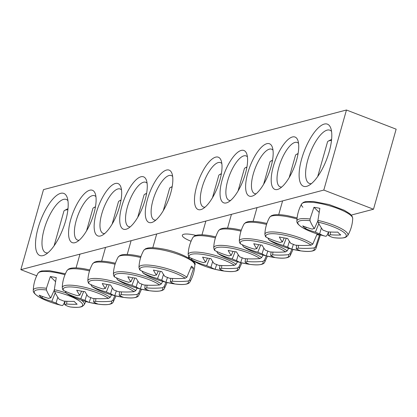 <?xml version="1.0" encoding="UTF-8"?>
<svg xmlns="http://www.w3.org/2000/svg" width="417" height="417" viewBox="0 0 417 417"><rect width="100%" height="100%" fill="white"/><g stroke="black" fill="none" stroke-linecap="round" stroke-linejoin="round"><path stroke-width="0.63" d="M281.751 187.019A23.769 8.517 111.1 0 1 280.141 186.832A23.769 8.517 111.1 0 1 278.858 167.238A23.769 8.517 111.1 0 1 297.253 142.478A23.769 8.517 111.1 0 1 298.567 143.422M296.576 160.17A28.048 10.05 -68.9 0 0 297.889 140.446A28.048 10.05 -68.9 0 0 275.59 159.602A28.048 10.05 -68.9 0 0 279.249 188.771A28.048 10.05 -68.9 0 0 296.576 160.17M20.85 269.663L323.806 190.069L346.459 110.01L43.504 189.61L20.85 269.663L36.712 275.783M271.003 166.889A28.048 10.05 -68.9 0 0 272.317 147.165A28.048 10.05 -68.9 0 0 250.018 166.32A28.048 10.05 -68.9 0 0 253.672 195.49A28.048 10.05 -68.9 0 0 271.003 166.889M219.853 180.326A28.048 10.05 -68.9 0 0 221.166 160.602A28.048 10.05 -68.9 0 0 198.867 179.758A28.048 10.05 -68.9 0 0 202.526 208.927A28.048 10.05 -68.9 0 0 219.853 180.326M96.311 212.785A28.048 10.05 -68.9 0 0 102.196 235.292A28.048 10.05 -68.9 0 0 117.292 213.353A28.048 10.05 -68.9 0 0 120.836 186.962A28.048 10.05 -68.9 0 0 109.39 187.603A28.048 10.05 -68.9 0 0 96.311 212.785M147.456 199.347A28.048 10.05 -68.9 0 0 153.341 221.849A28.048 10.05 -68.9 0 0 168.442 199.915A28.048 10.05 -68.9 0 0 171.986 173.524A28.048 10.05 -68.9 0 0 160.54 174.165A28.048 10.05 -68.9 0 0 147.456 199.347M38.077 228.089A33.277 11.926 -68.9 0 0 45.062 254.787A33.277 11.926 -68.9 0 0 62.977 228.761A33.277 11.926 -68.9 0 0 67.179 197.45A33.277 11.926 -68.9 0 0 53.6 198.211A33.277 11.926 -68.9 0 0 38.077 228.089M301.689 158.825A33.277 11.926 -68.9 0 0 308.674 185.523A33.277 11.926 -68.9 0 0 326.589 159.497A33.277 11.926 -68.9 0 0 330.79 128.186A33.277 11.926 -68.9 0 0 317.212 128.947A33.277 11.926 -68.9 0 0 301.689 158.825M121.884 206.066A28.048 10.05 -68.9 0 0 127.769 228.568A28.048 10.05 -68.9 0 0 142.869 206.634A28.048 10.05 -68.9 0 0 146.414 180.243A28.048 10.05 -68.9 0 0 134.967 180.884A28.048 10.05 -68.9 0 0 121.884 206.066M70.734 219.509A28.048 10.05 -68.9 0 0 76.619 242.011A28.048 10.05 -68.9 0 0 91.719 220.077A28.048 10.05 -68.9 0 0 95.264 193.681A28.048 10.05 -68.9 0 0 83.817 194.322A28.048 10.05 -68.9 0 0 70.734 219.509M245.425 173.608A28.048 10.05 -68.9 0 0 246.744 153.883A28.048 10.05 -68.9 0 0 224.445 173.039A28.048 10.05 -68.9 0 0 228.099 202.209A28.048 10.05 -68.9 0 0 245.425 173.608M346.459 110.01L396.15 129.176L373.496 209.235L351.276 215.073M189.751 257.513L188.484 257.847L188.776 256.773M256.174 193.738A23.769 8.517 111.1 0 1 254.568 193.551A23.769 8.517 111.1 0 1 253.286 173.962A23.769 8.517 111.1 0 1 271.675 149.197A23.769 8.517 111.1 0 1 272.994 150.141M230.601 200.457A23.769 8.517 111.1 0 1 228.99 200.269A23.769 8.517 111.1 0 1 227.713 180.681A23.769 8.517 111.1 0 1 246.103 155.916A23.769 8.517 111.1 0 1 247.417 156.86M205.023 207.176A23.769 8.517 111.1 0 1 203.418 206.988A23.769 8.517 111.1 0 1 202.136 187.4A23.769 8.517 111.1 0 1 220.53 162.635A23.769 8.517 111.1 0 1 221.844 163.579M79.121 240.255A23.769 8.517 111.1 0 1 77.515 240.072A23.769 8.517 111.1 0 1 76.233 220.478A23.769 8.517 111.1 0 1 94.623 195.719A23.769 8.517 111.1 0 1 95.941 196.662M104.698 233.536A23.769 8.517 111.1 0 1 103.088 233.353A23.769 8.517 111.1 0 1 101.805 213.759A23.769 8.517 111.1 0 1 120.2 189A23.769 8.517 111.1 0 1 121.514 189.938M130.271 226.817A23.769 8.517 111.1 0 1 128.66 226.634A23.769 8.517 111.1 0 1 127.383 207.04A23.769 8.517 111.1 0 1 145.773 182.281A23.769 8.517 111.1 0 1 147.086 183.219M191.069 241.229A15.413 3.602 15.8 0 1 182.344 235.256A15.413 3.602 15.8 0 1 195.875 235.381M155.843 220.098A23.769 8.517 111.1 0 1 154.238 219.915A23.769 8.517 111.1 0 1 152.956 200.322A23.769 8.517 111.1 0 1 171.345 175.557A23.769 8.517 111.1 0 1 172.664 176.5M311.436 183.616A28.523 10.222 111.1 0 1 309.336 183.417A28.523 10.222 111.1 0 1 307.798 159.904A28.523 10.222 111.1 0 1 329.868 130.193A28.523 10.222 111.1 0 1 331.557 131.454M47.825 252.879A28.523 10.222 111.1 0 1 45.724 252.676A28.523 10.222 111.1 0 1 44.186 229.168A28.523 10.222 111.1 0 1 66.256 199.456A28.523 10.222 111.1 0 1 67.945 200.718M373.496 209.235L323.806 190.069M310.05 219.008A26.506 6.198 -164.2 0 0 296.883 221.067C296.633 222.167 296.993 225.561 309.002 230.877L309.002 230.877A25.161 5.88 15.8 0 1 310.019 220.718L310.05 219.008L313.944 207.296A27.423 6.411 15.8 0 1 316.842 207.76A27.423 6.411 15.8 0 1 319.865 208.344L317.926 220.4L318.119 222.152A25.161 5.88 15.8 0 1 344.932 233.265A25.161 5.88 15.8 0 1 334.126 237.726A95.013 34.575 94.8 0 1 328.221 235.282L328.679 231.904M328.632 231.904L326.954 235.454L326.026 236.293A95.013 38.442 -74.7 0 1 324.989 236.09A95.013 38.442 -74.7 0 1 319.657 233.765A9.424 2.205 15.8 0 1 315.408 232.128A95.013 86.413 123.9 0 1 305.666 228.771A94.424 38.208 -74.7 0 1 302.711 225.894A95.013 82.54 -37.1 0 0 312.359 229.162A9.424 2.205 15.8 0 1 314.382 228.631A95.013 38.442 -74.7 0 1 310.019 220.718M318.119 222.152A95.013 34.575 94.8 0 0 322.946 230.148A9.424 2.205 15.8 0 1 327.194 231.784A95.013 82.54 -37.1 0 0 337.796 232.102A94.424 34.361 94.8 0 0 340.752 234.974A95.013 86.413 123.9 0 1 330.238 234.75A9.424 2.205 15.8 0 1 328.221 235.282M321.408 228.005L319.657 233.765M317.723 176.506L327.501 141.952A18.541 4.332 15.8 0 1 328.309 141.097A18.541 4.332 15.8 0 1 331.499 140.472M314.382 228.631L317.905 220.817M315.408 232.128L318.828 223.58M330.509 232.019L330.238 234.75M305.666 228.771L306.182 227.229M313.944 207.296L319.068 212.279M46.438 288.267A26.506 6.198 -164.2 0 0 33.271 290.331C33.021 291.426 33.381 294.824 45.39 300.141L45.39 300.141A25.161 5.88 15.8 0 1 46.407 289.982L46.438 288.267L50.332 276.56A27.423 6.411 15.8 0 1 56.253 277.607L54.314 289.664L54.507 291.415A25.161 5.88 15.8 0 1 81.32 302.528A25.161 5.88 15.8 0 1 70.515 306.99C80.189 307.975 82.05 306.537 82.441 306.323L84.187 304.738A26.506 6.198 -164.2 0 0 81.294 300.11M65.021 301.163L63.342 304.712L62.414 305.557A95.013 38.442 -74.7 0 1 61.377 305.353A95.013 38.442 -74.7 0 1 56.045 303.029A9.424 2.205 15.8 0 1 51.797 301.387A95.013 86.413 123.9 0 1 42.054 298.03A94.424 38.208 -74.7 0 1 39.099 295.158A95.013 82.54 -37.1 0 0 48.747 298.426A9.424 2.205 15.8 0 1 50.77 297.894A95.013 38.442 -74.7 0 1 46.407 289.982M50.77 297.894L54.293 290.076M50.332 276.56L55.456 281.543M54.507 291.415A95.013 34.575 94.8 0 0 59.329 299.406A9.424 2.205 15.8 0 1 63.582 301.048A95.013 82.54 -37.1 0 0 74.184 301.361A94.424 34.361 94.8 0 0 77.14 304.238A95.013 86.413 123.9 0 1 66.626 304.014A9.424 2.205 15.8 0 1 64.609 304.54A95.013 34.575 94.8 0 0 70.515 306.99M54.111 245.769L63.89 211.216A18.541 4.332 15.8 0 1 64.698 210.361A18.541 4.332 15.8 0 1 67.888 209.73M66.897 301.277L66.626 304.014M64.609 304.54L65.068 301.168M57.796 297.269L56.045 303.029M51.797 301.387L55.216 292.843M42.054 298.03L42.57 296.487M139.58 269.674L140.232 270.273A25.161 5.88 15.8 0 1 156.031 267.74A25.161 5.88 15.8 0 1 185.221 278.228L186.884 277.196L191.486 266.166A27.423 6.411 15.8 0 1 192.711 267.219A27.423 6.411 15.8 0 1 193.587 268.214L189.688 279.922L188.103 281.032A25.161 5.88 15.8 0 1 174.431 283.914L174.431 283.914C187.447 285.676 189.532 282.971 189.897 281.908A26.506 6.198 -164.2 0 0 189.688 279.922M188.103 281.032A95.013 86.413 123.9 0 1 172.33 281.178A9.424 2.205 15.8 0 1 170.313 281.71A95.013 34.575 94.8 0 0 174.217 283.669A94.424 85.881 123.9 0 1 165.914 282.2A95.013 38.442 -74.7 0 1 161.749 280.193A9.424 2.205 15.8 0 1 157.501 278.556A95.013 86.413 123.9 0 1 143.114 273.072L151.095 277.31A25.161 5.88 15.8 0 1 143.114 273.072L142.181 271.519M157.501 278.556L160.389 271.347M140.232 270.273A95.013 82.54 -37.1 0 0 154.452 275.59A9.424 2.205 15.8 0 1 156.474 275.058A95.013 38.442 -74.7 0 1 153.43 270.06A94.424 82.029 -37.1 0 0 161.733 271.53A95.013 34.575 94.8 0 0 165.038 276.575A9.424 2.205 15.8 0 1 169.286 278.217A95.013 82.54 -37.1 0 0 185.221 278.228M163.292 210.642L169.594 188.38A18.541 4.332 15.8 0 1 170.402 187.525A18.541 4.332 15.8 0 1 172.117 187.03M172.602 278.447L172.33 281.178M170.313 281.71L170.772 278.332M156.474 275.058L158.293 271.019M163.5 274.433L161.749 280.193M165.914 282.2L167.498 277.441M191.054 267.761L193.587 268.214M161.311 283.914A26.506 6.198 -164.2 0 0 132.653 273.171A26.506 6.198 -164.2 0 0 113.403 274.219L114.003 276.382L114.654 276.992A25.161 5.88 15.8 0 1 130.458 274.459A25.161 5.88 15.8 0 1 159.648 284.952L161.311 283.914L162.713 281.402M166.034 282.231L164.116 286.641L162.531 287.751A25.161 5.88 15.8 0 1 148.859 290.633L148.859 290.633C161.874 292.395 163.959 289.69 164.319 288.627A26.506 6.198 -164.2 0 0 164.116 286.641M162.531 287.751A95.013 86.413 123.9 0 1 146.758 287.897A9.424 2.205 15.8 0 1 144.741 288.428A95.013 34.575 94.8 0 0 148.645 290.388A94.424 85.881 123.9 0 1 140.336 288.924A95.013 38.442 -74.7 0 1 136.177 286.912A9.424 2.205 15.8 0 1 131.928 285.275A95.013 86.413 123.9 0 1 117.537 279.797L125.522 284.029A25.161 5.88 15.8 0 1 117.537 279.797L116.609 278.238M131.928 285.275L134.811 278.066M114.654 276.992A95.013 82.54 -37.1 0 0 128.879 282.309A9.424 2.205 15.8 0 1 130.896 281.783A95.013 38.442 -74.7 0 1 127.852 276.779A94.424 82.029 -37.1 0 0 136.161 278.248A95.013 34.575 94.8 0 0 139.46 283.294A9.424 2.205 15.8 0 1 143.709 284.936A95.013 82.54 -37.1 0 0 159.648 284.952M137.719 217.361L144.021 195.099A18.541 4.332 15.8 0 1 144.824 194.244A18.541 4.332 15.8 0 1 146.544 193.754M147.029 285.165L146.758 287.897M144.741 288.428L145.199 285.051M130.896 281.783L132.721 277.743M137.928 281.152L136.177 286.912M140.336 288.924L141.926 284.159M88.435 283.112L89.082 283.711A25.161 5.88 15.8 0 1 104.886 281.178A25.161 5.88 15.8 0 1 134.071 291.671L135.739 290.633L137.136 288.121M140.461 288.95L138.543 293.359L136.953 294.475A25.161 5.88 15.8 0 1 123.286 297.352L123.286 297.352C136.302 299.114 138.381 296.409 138.746 295.345A26.506 6.198 -164.2 0 0 138.543 293.359M136.953 294.475A95.013 86.413 123.9 0 1 121.185 294.616A9.424 2.205 15.8 0 1 119.163 295.147A95.013 34.575 94.8 0 0 123.067 297.113A94.424 85.881 123.9 0 1 114.764 295.643A95.013 38.442 -74.7 0 1 110.604 293.636A9.424 2.205 15.8 0 1 106.351 291.994A95.013 86.413 123.9 0 1 91.964 286.515L99.944 290.748A25.161 5.88 15.8 0 1 91.964 286.515L91.031 284.957M106.351 291.994L109.238 284.785M89.082 283.711A95.013 82.54 -37.1 0 0 103.307 289.028A9.424 2.205 15.8 0 1 105.324 288.501A95.013 38.442 -74.7 0 1 102.28 283.497A94.424 82.029 -37.1 0 0 110.583 284.967A95.013 34.575 94.8 0 0 113.888 290.013A9.424 2.205 15.8 0 1 118.136 291.655A95.013 82.54 -37.1 0 0 134.071 291.671M112.147 224.08L118.444 201.818A18.541 4.332 15.8 0 1 119.252 200.968A18.541 4.332 15.8 0 1 120.966 200.473M121.451 291.884L121.185 294.616M119.163 295.147L119.627 291.775M105.324 288.501L107.143 284.462M112.35 287.871L110.604 293.636M114.764 295.643L116.348 290.878M62.858 289.831L63.509 290.43A25.161 5.88 15.8 0 1 79.308 287.897A25.161 5.88 15.8 0 1 108.498 298.39L110.161 297.352L111.563 294.84M114.883 295.669L112.965 300.078L111.381 301.194A25.161 5.88 15.8 0 1 97.708 304.071L97.708 304.071C110.724 305.833 112.809 303.128 113.174 302.064A26.506 6.198 -164.2 0 0 112.965 300.078M111.381 301.194A95.013 86.413 123.9 0 1 95.608 301.335A9.424 2.205 15.8 0 1 93.59 301.866A95.013 34.575 94.8 0 0 97.495 303.831A94.424 85.881 123.9 0 1 89.191 302.361A95.013 38.442 -74.7 0 1 85.026 300.355A9.424 2.205 15.8 0 1 80.778 298.713A95.013 86.413 123.9 0 1 66.386 293.234L74.372 297.467A25.161 5.88 15.8 0 1 66.386 293.234L65.459 291.676M80.778 298.713L83.666 291.504M63.509 290.43A95.013 82.54 -37.1 0 0 77.729 295.747A9.424 2.205 15.8 0 1 79.751 295.22A95.013 38.442 -74.7 0 1 76.707 290.216A94.424 82.029 -37.1 0 0 85.011 291.686A95.013 34.575 94.8 0 0 88.315 296.732A9.424 2.205 15.8 0 1 92.564 298.374A95.013 82.54 -37.1 0 0 108.498 298.39M86.569 230.799L92.871 208.542A18.541 4.332 15.8 0 1 93.679 207.687A18.541 4.332 15.8 0 1 95.394 207.192M95.879 298.603L95.608 301.335M93.59 301.866L94.049 298.494M79.751 295.22L81.57 291.181M86.778 294.595L85.026 300.355M89.191 302.361L90.776 297.597M188.765 256.752L189.412 257.352A25.161 5.88 15.8 0 1 205.216 254.818A25.161 5.88 15.8 0 1 234.401 265.306L236.069 264.274L237.466 261.761M240.791 262.59L238.873 267L237.283 268.11A25.161 5.88 15.8 0 1 223.616 270.993L223.616 270.993C236.632 272.754 238.712 270.049 239.077 268.986A26.506 6.198 -164.2 0 0 238.873 267M237.283 268.11A95.013 86.413 123.9 0 1 221.516 268.256A9.424 2.205 15.8 0 1 219.493 268.788A95.013 34.575 94.8 0 0 223.397 270.748A94.424 85.881 123.9 0 1 215.094 269.278A95.013 38.442 -74.7 0 1 210.934 267.271A9.424 2.205 15.8 0 1 206.681 265.634A95.013 86.413 123.9 0 1 192.294 260.151L200.275 264.388A25.161 5.88 15.8 0 1 192.294 260.151L191.361 258.597M206.681 265.634L209.569 258.425M189.412 257.352A95.013 82.54 -37.1 0 0 203.637 262.668A9.424 2.205 15.8 0 1 205.654 262.137A95.013 38.442 -74.7 0 1 202.61 257.138A94.424 82.029 -37.1 0 0 210.913 258.608A95.013 34.575 94.8 0 0 214.218 263.653A9.424 2.205 15.8 0 1 218.466 265.29A95.013 82.54 -37.1 0 0 234.401 265.306M212.477 197.721L218.774 175.458A18.541 4.332 15.8 0 1 219.582 174.603A18.541 4.332 15.8 0 1 221.297 174.108M221.781 265.525L221.516 268.256M219.493 268.788L219.952 265.41M205.654 262.137L207.473 258.097M212.68 261.511L210.934 267.271M215.094 269.278L216.678 264.519M214.338 250.033L214.984 250.627A25.161 5.88 15.8 0 1 230.789 248.099A25.161 5.88 15.8 0 1 259.979 258.587L261.641 257.555L263.044 255.042M266.364 255.871L264.446 260.281L262.861 261.391A25.161 5.88 15.8 0 1 249.189 264.269L249.189 264.269C262.204 266.036 264.289 263.33 264.649 262.267A26.506 6.198 -164.2 0 0 264.446 260.281M262.861 261.391A95.013 86.413 123.9 0 1 247.088 261.537A9.424 2.205 15.8 0 1 245.071 262.069A95.013 34.575 94.8 0 0 248.975 264.029A94.424 85.881 123.9 0 1 240.666 262.559A95.013 38.442 -74.7 0 1 236.507 260.552A9.424 2.205 15.8 0 1 232.259 258.915A95.013 86.413 123.9 0 1 217.867 253.432L225.852 257.67A25.161 5.88 15.8 0 1 217.867 253.432L216.934 251.873M232.259 258.915L235.141 251.706M214.984 250.627A95.013 82.54 -37.1 0 0 229.209 255.949A9.424 2.205 15.8 0 1 231.227 255.418A95.013 38.442 -74.7 0 1 228.182 250.419A94.424 82.029 -37.1 0 0 236.491 251.884A95.013 34.575 94.8 0 0 239.791 256.935A9.424 2.205 15.8 0 1 244.039 258.571A95.013 82.54 -37.1 0 0 259.979 258.587M238.05 191.002L244.352 168.739A18.541 4.332 15.8 0 1 245.154 167.884A18.541 4.332 15.8 0 1 246.869 167.389M247.359 258.806L247.088 261.537M245.071 262.069L245.53 258.691M231.227 255.418L233.051 251.378M238.258 254.792L236.507 260.552M240.666 262.559L242.256 257.8M239.911 243.314L240.562 243.909A25.161 5.88 15.8 0 1 256.361 241.38A25.161 5.88 15.8 0 1 285.551 251.868L287.214 250.836L288.616 248.323M291.936 249.152L290.018 253.562L288.434 254.672A25.161 5.88 15.8 0 1 274.761 257.55L274.761 257.55C287.777 259.317 289.862 256.611 290.227 255.548A26.506 6.198 -164.2 0 0 290.018 253.562M288.434 254.672A95.013 86.413 123.9 0 1 272.661 254.818A9.424 2.205 15.8 0 1 270.643 255.35A95.013 34.575 94.8 0 0 274.548 257.31A94.424 85.881 123.9 0 1 266.244 255.84A95.013 38.442 -74.7 0 1 262.079 253.833A9.424 2.205 15.8 0 1 257.831 252.196A95.013 86.413 123.9 0 1 243.439 246.713L251.425 250.945A25.161 5.88 15.8 0 1 243.439 246.713L242.512 245.154M257.831 252.196L260.719 244.987M240.562 243.909A95.013 82.54 -37.1 0 0 254.782 249.23A9.424 2.205 15.8 0 1 256.804 248.699A95.013 38.442 -74.7 0 1 253.76 243.7A94.424 82.029 -37.1 0 0 262.064 245.165A95.013 34.575 94.8 0 0 265.368 250.216A9.424 2.205 15.8 0 1 269.617 251.852A95.013 82.54 -37.1 0 0 285.551 251.868M263.622 184.283L269.924 162.02A18.541 4.332 15.8 0 1 270.732 161.165A18.541 4.332 15.8 0 1 272.447 160.67M272.932 252.087L272.661 254.818M270.643 255.35L271.102 251.972M256.804 248.699L258.623 244.659M263.831 248.073L262.079 253.833M266.244 255.84L267.829 251.081M265.488 236.595L266.135 237.19A25.161 5.88 15.8 0 1 281.939 234.662A25.161 5.88 15.8 0 1 311.124 245.149L312.792 244.112L317.17 233.932M318.963 234.495A27.423 6.411 15.8 0 1 319.495 235.131L315.596 246.843L314.006 247.953A25.161 5.88 15.8 0 1 300.339 250.831L300.339 250.831C313.355 252.598 315.434 249.887 315.799 248.829A26.506 6.198 -164.2 0 0 315.596 246.843M314.006 247.953A95.013 86.413 123.9 0 1 298.238 248.099A9.424 2.205 15.8 0 1 296.216 248.631A95.013 34.575 94.8 0 0 300.12 250.591A94.424 85.881 123.9 0 1 291.817 249.121A95.013 38.442 -74.7 0 1 287.657 247.114A9.424 2.205 15.8 0 1 283.404 245.477A95.013 86.413 123.9 0 1 269.017 239.994L276.997 244.226A25.161 5.88 15.8 0 1 269.017 239.994L268.084 238.435M283.404 245.477L286.291 238.263M266.135 237.19A95.013 82.54 -37.1 0 0 280.36 242.512A9.424 2.205 15.8 0 1 282.377 241.98A95.013 38.442 -74.7 0 1 279.333 236.976A94.424 82.029 -37.1 0 0 287.636 238.446A95.013 34.575 94.8 0 0 290.941 243.497A9.424 2.205 15.8 0 1 295.189 245.133A95.013 82.54 -37.1 0 0 311.124 245.149M289.2 177.564L295.497 155.301A18.541 4.332 15.8 0 1 296.305 154.446A18.541 4.332 15.8 0 1 298.019 153.951M298.504 245.368L298.238 248.099M296.216 248.631L296.68 245.253M282.377 241.98L284.196 237.94M289.403 241.354L287.657 247.114M291.817 249.121L293.401 244.362M316.962 234.682L319.495 235.131M302.919 207.259A26.594 6.219 15.8 0 1 301.621 203.97A26.594 6.219 15.8 0 1 318.484 203.173A26.594 6.219 15.8 0 1 352.725 218.43L352.063 216.121L349.847 213.733L344.244 210.262L329.221 204.585L313.334 201.474L305.317 201.687L303.388 202.354L301.621 203.97C298.676 209.292 297.097 214.99 296.883 221.067M334.137 237.726C343.801 238.712 345.662 237.278 346.053 237.059L347.799 235.48A26.506 6.198 -164.2 0 0 317.926 220.4M33.271 290.331C33.48 284.253 35.059 278.556 38.01 273.234A26.594 6.219 15.8 0 1 64.974 274.761M65.954 292.916A26.506 6.198 -164.2 0 0 54.314 289.664M160.576 249.601A26.594 6.219 15.8 0 1 193.332 262.236A26.594 6.219 15.8 0 1 194.817 264.863C198.19 262.324 180.055 251.493 161.389 248.709C155.296 247.641 150.636 247.448 147.41 248.12L145.481 248.782L143.714 250.403A26.594 6.219 15.8 0 1 160.576 249.601M186.884 277.196A26.506 6.198 -164.2 0 0 158.231 266.453A26.506 6.198 -164.2 0 0 138.976 267.5C139.189 261.423 140.769 255.72 143.714 250.403M113.403 274.219C113.612 268.141 115.191 262.439 118.141 257.122A26.594 6.219 15.8 0 1 134.999 256.319A26.594 6.219 15.8 0 1 140.665 257.498M135.739 290.633A26.506 6.198 -164.2 0 0 107.08 279.89A26.506 6.198 -164.2 0 0 87.825 280.938C88.039 274.86 89.619 269.158 92.569 263.841A26.594 6.219 15.8 0 1 109.426 263.038A26.594 6.219 15.8 0 1 115.087 264.216M110.161 297.352A26.506 6.198 -164.2 0 0 81.508 286.609A26.506 6.198 -164.2 0 0 62.253 287.657C62.467 281.579 64.046 275.877 66.991 270.56A26.594 6.219 15.8 0 1 83.853 269.757A26.594 6.219 15.8 0 1 89.514 270.935M236.069 264.274A26.506 6.198 -164.2 0 0 207.411 253.531A26.506 6.198 -164.2 0 0 188.156 254.578C188.369 248.501 189.949 242.798 192.899 237.476A26.594 6.219 15.8 0 1 209.756 236.679A26.594 6.219 15.8 0 1 215.417 237.857M261.641 257.555A26.506 6.198 -164.2 0 0 232.983 246.812A26.506 6.198 -164.2 0 0 213.733 247.86C213.942 241.777 215.521 236.079 218.472 230.757A26.594 6.219 15.8 0 1 235.329 229.96A26.594 6.219 15.8 0 1 240.995 231.138M287.214 250.836A26.506 6.198 -164.2 0 0 258.561 240.088A26.506 6.198 -164.2 0 0 239.306 241.135C239.52 235.058 241.099 229.36 244.044 224.038A26.594 6.219 15.8 0 1 260.906 223.241A26.594 6.219 15.8 0 1 266.567 224.419M312.792 244.112A26.506 6.198 -164.2 0 0 284.133 233.369A26.506 6.198 -164.2 0 0 264.878 234.417C265.092 228.339 266.671 222.642 269.622 217.32A26.594 6.219 15.8 0 1 286.479 216.522A26.594 6.219 15.8 0 1 297.008 218.972M347.799 235.48C350.806 230.189 352.448 224.508 352.725 218.43M309.002 230.877A95.076 95.076 0 0 0 324.999 236.095M331.614 139.372L328.309 141.097M38.01 273.234L39.777 271.618L41.705 270.951L49.722 270.737L65.386 273.787M84.187 304.738L85.834 301.517M45.39 300.141A95.076 95.076 0 0 0 61.388 305.353M68.002 208.636L64.698 210.361M189.897 281.908C192.899 276.617 194.541 270.935 194.817 264.863M151.095 277.31A95.076 95.076 0 0 0 174.431 283.914M138.976 267.5L139.575 269.663M172.195 186.592L170.402 187.525M152.794 247.74L156.693 233.973M140.988 256.502L135.817 255.428C129.723 254.365 125.064 254.167 121.837 254.839L119.908 255.506L118.141 257.122M164.319 288.627L167.123 282.528M125.522 284.029A95.076 95.076 0 0 0 148.859 290.633M146.617 193.311L144.824 194.244M127.221 254.459L131.115 240.692M115.415 263.221L110.244 262.147C104.146 261.084 99.486 260.886 96.259 261.558L94.331 262.225L92.569 263.841M138.746 295.345L141.545 289.247M99.944 290.748A95.076 95.076 0 0 0 123.286 297.352M87.825 280.938L88.425 283.101M121.045 200.03L119.252 200.968M101.649 261.183L105.543 247.411M89.843 269.94L84.667 268.871C78.573 267.803 73.913 267.605 70.687 268.277L68.758 268.944L66.991 270.56M113.174 302.064L115.973 295.966M74.372 297.467A95.076 95.076 0 0 0 97.708 304.071M62.253 287.657L62.852 289.82M95.472 206.749L93.679 207.687M76.071 267.902L79.97 254.13M215.745 236.861L210.575 235.787C204.476 234.719 199.816 234.526 196.589 235.193L194.661 235.86L192.899 237.476M239.077 268.986L241.876 262.887M200.275 264.388A95.076 95.076 0 0 0 223.616 270.993M188.156 254.578L188.755 256.742M221.375 173.67L219.582 174.603M201.979 234.818L205.873 221.052M241.318 230.137L236.147 229.069C230.054 228 225.394 227.802 222.167 228.474L220.233 229.142L218.472 230.757M264.649 262.267L267.448 256.168M225.852 257.67A95.076 95.076 0 0 0 249.189 264.269M213.733 247.86L214.333 250.023M246.947 166.951L245.154 167.884M227.552 228.099L231.445 214.333M266.896 223.418L261.72 222.35C255.626 221.281 250.966 221.083 247.74 221.755L245.811 222.423L244.044 224.038M290.227 255.548L293.026 249.449M251.425 250.945A95.076 95.076 0 0 0 274.761 257.55M239.306 241.135L239.905 243.304M272.525 160.232L270.732 161.165M253.124 221.38L257.023 207.614M297.118 217.909L287.297 215.631C281.199 214.562 276.539 214.364 273.312 215.036L271.384 215.704L269.622 217.32M315.799 248.829L320.454 234.927M276.997 244.226A95.076 95.076 0 0 0 300.339 250.831M264.878 234.417L265.478 236.585M298.098 153.513L296.305 154.446M278.702 214.661L282.596 200.895"/></g></svg>
